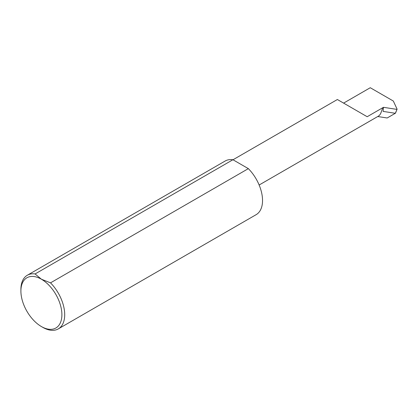 <?xml version="1.0" encoding="UTF-8"?>
<svg xmlns="http://www.w3.org/2000/svg" width="418" height="418" viewBox="0 0 418 418"><rect width="100%" height="100%" fill="white"/><g stroke="black" fill="none" stroke-linecap="round" stroke-linejoin="round"><path stroke-width="0.63" d="M61.895 314.717A28.988 16.736 -120 0 0 41.398 279.214L50.515 282.855A30.974 17.885 60 0 1 64.706 314.717A30.974 17.885 60 0 1 58.29 328.898A30.974 17.885 60 0 1 42.803 327.362L41.398 326.552A28.988 16.736 -120 0 0 61.895 314.717M20.9 291.048L20.9 289.428A30.974 17.885 60 0 1 27.316 275.248A30.974 17.885 60 0 1 35.091 273.947L41.398 279.214A28.988 16.736 -120 0 0 20.9 291.048A28.988 16.736 -120 0 0 41.398 326.552M27.316 275.248L225.15 161.029A30.974 17.885 -120 0 1 232.925 159.733L35.091 273.947M377.747 116.528L387.183 117.986L395.465 113.205L397.1 109.171L393.328 101.036L370.264 87.723L343.606 103.115M58.29 328.898L256.124 214.68A30.974 17.885 -120 0 0 262.535 200.499A30.974 17.885 -120 0 0 248.349 168.637L50.515 282.855M259.139 185.007L378.102 116.324A17.462 10.079 -120 0 0 381.044 112.588L382.768 107.724L367.182 116.721L337.582 99.636M397.1 109.171L395.323 113.288L383.107 111.397L383.468 107.316L382.768 107.724M396.75 109.37L383.468 107.316M232.925 159.733L248.349 168.637M232.998 159.775L337.373 99.515"/></g></svg>
